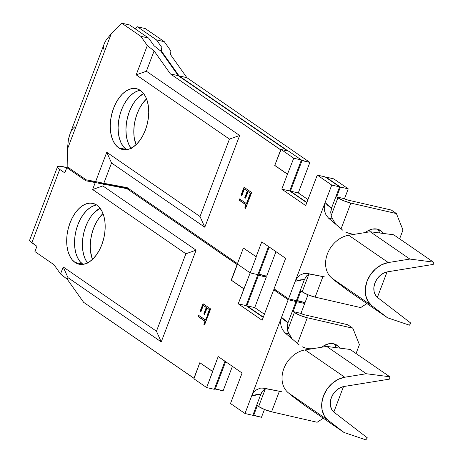 <?xml version="1.0" encoding="UTF-8"?>
<svg xmlns="http://www.w3.org/2000/svg" width="463" height="463" viewBox="0 0 463 463"><rect width="100%" height="100%" fill="white"/><g stroke="black" fill="none" stroke-linecap="round" stroke-linejoin="round"><path stroke-width="0.69" d="M75.041 262.44A31.2 18.416 102.9 0 1 68.906 226.193A31.2 18.416 102.9 0 1 92.918 203.367A31.2 18.416 102.9 0 1 96.825 205.103L93.514 203.517L89.915 203.101L86.164 203.853L82.402 205.763L78.779 208.749L75.428 212.691L72.483 217.448L70.052 222.83L68.229 228.635L67.094 234.631L66.678 240.604L67.002 246.304L68.055 251.531L69.791 256.074L72.153 259.755L75.041 262.44L78.351 264.026L81.951 264.448L85.701 263.69L89.463 261.78L93.086 258.8L96.437 254.853L99.383 250.095L101.814 244.713L103.637 238.914L104.771 232.912L105.188 226.945L104.864 221.239L103.81 216.013L102.074 211.475L99.713 207.789L96.825 205.103A31.2 18.416 102.9 0 1 102.96 241.356A31.2 18.416 102.9 0 1 78.947 264.182A31.2 18.416 102.9 0 1 75.041 262.44L82.9 264.246L75.041 262.44M96.674 205.005A31.2 18.416 -77.1 0 0 75.874 231.315A31.2 18.416 -77.1 0 0 82.9 264.246L80.006 261.56L77.651 257.874L75.909 253.336L74.856 248.11L74.531 242.404L74.948 236.437L76.088 230.435L77.906 224.636L80.336 219.254L83.282 214.496L86.633 210.549L90.256 207.569L94.018 205.659M87.507 262.915A31.2 18.416 102.9 0 1 83.699 233.259A31.2 18.416 102.9 0 1 100.066 208.234L94.487 212.355L91.136 216.302L88.19 221.054L85.759 226.436L83.942 232.241L82.802 238.242L82.385 244.209L82.709 249.916L83.762 255.136L85.505 259.679L87.866 263.366M102.983 213.541A31.2 18.416 -77.1 0 0 92.45 259.413L90.569 251.722L90.244 246.015L90.655 240.048L91.796 234.046L93.619 228.242L96.044 222.859L98.995 218.102L102.983 213.541M57.505 166.802L29.626 240.193A14.978 2.755 20.8 0 0 31.843 242.803L59.721 169.412A14.978 2.755 -159.2 0 1 57.505 166.802A14.978 2.755 -159.2 0 1 63.882 166.865A14.978 2.755 -159.2 0 1 66.898 167.664L59.953 166.234L57.782 166.495L57.701 167.612L59.721 169.412L64.803 172.913L66.805 167.641L85.869 180.773L95.274 182.526L92.612 189.523L185.877 253.776L156.459 331.219L63.2 266.96L60.537 273.957L53.98 264.714L34.922 251.583L36.924 246.304L31.843 242.803L59.721 169.412L64.803 172.913L66.805 167.641L69.328 168.219L66.805 167.641L85.869 180.773L126.827 188.563L237.114 264.547L231.193 280.144L243.897 288.895L238.237 303.803L262.122 320.263L273.708 289.757L288.194 299.74L244.979 413.494L230.499 403.516L242.085 373.01L218.195 356.556L212.534 371.465L199.825 362.708L193.904 378.306L83.618 302.316L67.332 279.357L67.98 277.655L161.24 341.908L196.086 250.17L102.827 185.912L103.475 184.205L102.827 185.912L92.612 189.523L95.274 182.526L129.351 189.141L126.827 188.563L237.311 264.593L231.193 280.144L243.897 288.895L250.194 272.886L257.85 274.646L246.09 305.609L257.85 274.646L250.194 272.886L257.85 274.646L268.528 246.542L257.85 274.646L250.194 272.886L238.237 303.803L246.09 305.609L238.237 303.803L262.122 320.263L273.708 289.757L276.226 290.336L273.708 289.757L288.194 299.74L296.048 301.54L293.878 300.047L296.048 301.54L288.015 322.688L296.048 301.54L288.194 299.74L251.641 395.963L256.265 394.626L260.872 394.146L252.839 415.299L260.866 394.158L251.641 395.963L253.116 393.197L255.154 390.894L256.728 389.684L260.241 388.197L262.104 387.994L281.359 391.646L263.979 388.173L260.901 388.081M203.008 303.687L200.062 311.449L200.844 311.987L203.321 305.458L206.255 307.484L203.778 314.007L204.559 314.545L207.036 308.022L209.38 309.637L206.903 316.165L207.684 316.704L210.636 308.943L203.008 303.687L200.062 311.449L200.844 311.987L203.321 305.458L206.255 307.484L203.778 314.007L204.559 314.545L207.036 308.022L209.38 309.637L206.903 316.165L207.684 316.704L210.636 308.943L203.008 303.687M205.427 320.043L198.586 315.332L198.118 316.565L204.959 321.281L203.818 324.279L204.6 324.818L207.349 317.583L206.567 317.045L205.427 320.043L205.821 320.136L206.909 317.277L205.821 320.136L198.586 315.332L198.118 316.565L204.959 321.281L203.818 324.279L204.6 324.818L207.349 317.583L206.567 317.045L205.427 320.043M223.102 390.847L232.409 366.349L223.102 390.847L214.572 388.579L215.249 389.042L225.643 361.684L215.249 389.042L223.102 390.847M261.479 417.285L264.448 409.466L261.479 417.285L252.943 415.016L253.62 415.479L257.37 405.617L253.62 415.479L261.479 417.285M300.944 313.387L304.689 303.525L302.518 302.032L304.689 303.525L296.835 301.726L293.085 311.587L294.358 312.461L287.552 330.385L294.358 312.461L293.085 311.587L300.944 313.387L304.179 314.718A2.494 0.457 -159.2 0 1 300.944 313.387L293.085 311.587L296.835 301.726L294.665 300.227L296.835 301.726L304.689 303.525L300.944 313.387M264.402 314.255L254.731 307.594L266.318 277.088L264.147 275.595L266.318 277.088L258.464 275.288L246.877 305.788L263.314 317.114L246.877 305.788L254.731 307.594L264.402 314.255M107.705 184.997L107.26 184.691L107.705 184.997M251.641 395.963L244.979 413.494L252.839 415.299L244.979 413.494L230.499 403.516L242.085 373.01L218.195 356.556L206.631 387.56L212.731 371.505L199.825 362.708L193.928 378.809L206.631 387.56L214.288 389.319L224.966 361.221L214.288 389.319L206.631 387.56L193.928 378.809L194.101 378.352L83.618 302.316L67.332 279.357L60.537 273.957L63.2 266.96L67.98 277.655L67.332 279.357L60.537 273.957L53.98 264.714L34.922 251.583L36.924 246.304L29.823 241.003L29.904 239.886M263.21 317.404L246.09 305.609L263.21 317.404M288.015 322.699L287.251 326.102L287.39 329.581L288.802 333.684L285.005 332.833L299.139 344.854L285.005 332.833L282.476 329.702L281.018 325.749L280.711 323.62L280.781 320.379L281.533 317.271L288.015 322.688L284.479 320.344L281.533 317.271M93.046 182.109L91.552 181.079L93.046 182.109M98.943 182.567L100.413 183.579L98.943 182.567M257.787 274.819L258.464 275.288L257.787 274.819M265.409 388.671L258.638 406.497L257.37 405.617L258.638 406.497A9.983 1.835 20.8 0 0 271.578 411.798L279.38 391.252L271.578 411.798L317.138 422.268L271.578 411.798L264.535 409.5L258.638 406.497L265.409 388.671M291.95 395.888L304.347 405.16L288.692 393.11L328.331 420.421L324.326 415.872L322.074 409.865L321.797 402.972L323.51 395.836L327.057 389.117L332.11 383.451L338.193 379.359L344.738 377.235L366.302 373.734L389.811 376.778L389.655 379.093L344.102 386.478L340.172 387.757L336.526 390.211L333.493 393.608L331.363 397.642L330.333 401.925L330.507 406.057L331.855 409.662L334.257 412.394L367.338 437.842L334.257 412.394A14.978 11.772 -55.4 0 1 331.363 397.642A14.978 11.772 -55.4 0 1 344.102 386.478L389.655 379.093L389.811 376.778L366.302 373.734L344.738 377.235L305.094 349.918A24.961 19.62 124.6 0 0 283.865 368.525A24.961 19.62 124.6 0 0 288.692 393.11L328.331 420.421L343.992 432.471L365.857 439.85L367.338 437.842L365.857 439.85L343.992 432.471L304.347 405.16L343.992 432.471L328.331 420.421A24.961 19.62 -55.4 0 1 323.51 395.836A24.961 19.62 -55.4 0 1 344.738 377.235L305.094 349.918L326.664 346.422L350.173 349.467L389.811 376.778L350.173 349.467L326.664 346.422L366.302 373.734L326.664 346.422L312.282 348.755L308.752 348.732M263.667 389.956L261.566 392.653M289.56 334.807L291.985 338.766L287.859 331.467L287.199 327.104L288.015 322.688M292.639 396.282L288.692 393.11A24.961 19.62 -55.4 0 1 283.865 368.525A24.961 19.62 -55.4 0 1 305.094 349.918L312.282 348.755L308.96 348.761L305.453 348.031L302.067 346.729M334.147 411.213L343.5 386.593L334.147 411.213L333.429 411.676L334.147 411.213M356.059 353.524L359.41 344.698L356.059 353.524M347.771 324.731L304.179 314.718L347.771 324.731L352.858 328.232L359.41 344.698L352.858 328.232L347.771 324.731M307.293 317.768A9.983 1.835 -159.2 0 1 294.358 312.461L300.25 315.465L307.293 317.768L352.858 328.232L307.293 317.768L297.53 343.482L307.293 317.768M323.33 418.239L317.138 422.268L323.33 418.239M339.83 348.124L337.961 345.936L333.713 343.783L328.637 343.795L323.521 345.971L321.843 347.204A15.476 12.165 -55.4 0 1 337.087 345.259A15.476 12.165 -55.4 0 1 339.825 348.124M161.24 341.908L156.459 331.219L185.877 253.776L196.086 250.17L161.24 341.908L156.459 331.219L63.2 266.96L67.98 277.655L161.24 341.908M102.827 185.912L196.086 250.17L185.877 253.776L92.612 189.523L102.827 185.912M266.318 277.088L254.731 307.594L246.877 305.788L258.464 275.288L266.318 277.088M336.063 347.638A15.476 12.165 124.6 0 0 334.263 343.928M286.661 333.302L285.115 332.88M265.693 388.515L263.123 390.5L260.866 394.158M256.728 389.684L260.241 388.197M69.6 135.028L68.443 139.322L67.407 149.184L67.158 166.721L86.216 179.852L103.822 183.29L95.621 181.606L106.756 152.286L95.621 181.606L86.216 179.852L67.158 166.721L67.407 149.184L111.282 33.683L106.201 39.94L104.262 43.713L69.988 133.934L68.443 139.322L67.407 149.184L111.282 33.683L121.694 23.15L140.752 36.282L148.606 38.088L129.547 24.956L121.694 23.15L140.752 36.282L147.315 45.524L136.174 74.85L147.315 45.524L154.104 50.93L146.389 71.238L136.174 74.85L229.434 139.103L200.022 216.539L106.756 152.286L111.537 162.976L103.822 183.29L127.175 187.642L237.461 263.632L243.388 248.035L256.288 256.832L250.194 272.886L237.484 264.136L237.658 263.673L231.39 280.19L237.484 264.136L250.194 272.886L237.484 264.136L250.194 272.886L256.288 256.832L243.388 248.035L237.461 263.632L127.175 187.642L103.822 183.29L111.537 162.976L204.796 227.235L239.649 135.491L146.389 71.238L154.104 50.93L170.39 73.889L280.676 149.873L274.75 165.47L287.459 174.221L281.793 189.13L305.684 205.589L317.271 175.083L331.751 185.061L288.542 298.82L274.055 288.843L285.642 258.337L261.757 241.883L256.097 256.786L261.757 241.883L285.642 258.337L274.055 288.843L288.542 298.82L295.203 281.284L299.821 279.953L304.434 279.473L296.395 300.626L288.542 298.82L296.395 300.626L304.428 279.484L295.203 281.284L297.304 277.702L300.29 275.005L303.803 273.523L305.667 273.32L324.922 276.972L307.542 273.5L304.463 273.407M231.39 280.19L244.094 288.941L231.39 280.19M207.737 316.559L206.903 316.165L207.297 316.252L209.774 309.724L207.036 308.022L209.774 309.724L207.297 316.252L207.737 316.559M204.611 314.406L203.778 314.007L204.166 314.099L206.648 307.571L203.321 305.458L206.648 307.571L204.166 314.099L204.611 314.406M200.896 311.848L200.062 311.449L200.456 311.541L203.35 303.919L200.456 311.541L200.896 311.848M204.658 324.673L203.818 324.279L204.212 324.372L205.352 321.368L198.118 316.565L198.511 316.657L198.928 315.563L198.511 316.657L205.352 321.368L204.212 324.372L204.658 324.673M118.603 147.766A31.2 18.416 102.9 0 1 112.468 111.514A31.2 18.416 102.9 0 1 136.481 88.688A31.2 18.416 102.9 0 1 140.382 90.43L137.077 88.844L133.477 88.421L129.727 89.18L125.965 91.089L122.336 94.07L118.985 98.017L116.039 102.774L113.609 108.157L111.791 113.956L110.651 119.958L110.24 125.924L110.564 131.631L111.612 136.857L113.354 141.394L115.715 145.081L118.603 147.766L121.914 149.352L125.508 149.775L129.264 149.017L133.026 147.107L136.649 144.126L140 140.179L142.945 135.422L145.376 130.039L147.193 124.234L148.334 118.239L148.75 112.272L148.426 106.565L147.373 101.339L145.631 96.802L143.275 93.115L140.382 90.43A31.2 18.416 102.9 0 1 146.522 126.683A31.2 18.416 102.9 0 1 122.51 149.508A31.2 18.416 102.9 0 1 118.603 147.766L126.457 149.572L118.603 147.766M140.237 90.331A31.2 18.416 -77.1 0 0 119.437 116.641A31.2 18.416 -77.1 0 0 126.457 149.572L123.569 146.887L121.208 143.2L119.471 138.663L118.418 133.437L118.094 127.73L118.511 121.763L119.645 115.762L121.468 109.957L123.899 104.574L126.845 99.823L130.196 95.876L133.819 92.895L137.58 90.985M131.07 148.241A31.2 18.416 102.9 0 1 127.256 118.586A31.2 18.416 102.9 0 1 143.628 93.561L138.049 97.681L134.698 101.628L131.752 106.38L129.322 111.762L127.504 117.567L126.364 123.569L125.948 129.536L126.272 135.242L127.325 140.463L129.067 145.006L131.423 148.687M146.545 98.868A31.2 18.416 -77.1 0 0 136.006 144.74L134.125 137.042L133.801 131.342L134.218 125.375L135.358 119.373L137.175 113.568L139.606 108.186L142.552 103.428L146.545 98.868M244.03 187.26L241.078 195.027L241.865 195.565L244.342 189.037L247.277 191.057L244.794 197.585L245.575 198.123L248.058 191.595L250.402 193.21L247.925 199.738L248.706 200.276L251.652 192.515L244.03 187.26L241.078 195.027L241.865 195.565L244.342 189.037L247.277 191.057L244.794 197.585L245.575 198.123L248.058 191.595L250.402 193.21L247.925 199.738L248.706 200.276L251.652 192.515L244.03 187.26M246.449 203.622L239.608 198.905L239.139 200.143L245.98 204.854L244.84 207.852L245.621 208.391L248.371 201.156L247.589 200.618L246.449 203.622L246.843 203.708L247.925 200.855L246.843 203.708L246.449 203.622L239.608 198.905L239.139 200.143L245.98 204.854L244.84 207.852L245.621 208.391L248.371 201.156L247.589 200.618L246.449 203.622M109.783 185.269L101.247 182.995L101.924 183.464L109.725 184.916L101.924 183.464L109.783 185.269L128.598 188.62L109.783 185.269M266.665 276.174L258.134 273.905L258.811 274.368L269.206 247.011L258.811 274.368L266.665 276.174L275.971 251.675L266.665 276.174M331.572 208.02L339.61 186.867L331.751 185.061L339.61 186.867L331.577 208.009L328.041 205.67L325.095 202.597L331.751 185.061L317.271 175.083L305.684 205.589L281.793 189.13L289.653 190.935L301.413 159.972L289.653 190.935L306.766 202.73L289.653 190.935L281.793 189.13L287.459 174.221L274.75 165.47L280.873 149.919L274.75 165.47L280.873 149.919L170.39 73.889L178.243 75.689L287.448 150.926L178.243 75.689L160.84 51.156L154.046 45.756L148.606 38.088L129.547 24.956L121.694 23.15L111.282 33.683L106.201 39.94L104.586 42.92M186.884 77.674L309.88 162.415L301.344 160.146L302.021 160.609L290.434 191.115L306.876 202.441L290.434 191.115L298.294 192.921L309.88 162.415L186.884 77.674L170.598 54.715L170.876 50.942L164.319 41.693L145.26 28.561L137.407 26.761L156.465 39.887L161.905 47.556L161.396 51.937L161.622 51.335L179.031 75.868L186.884 77.674L179.031 75.868L288.229 151.112L179.031 75.868L161.622 51.335L161.905 47.556L160.609 50.971L161.905 47.556L156.465 39.887L164.319 41.693L145.26 28.561L137.407 26.761L156.465 39.887L164.319 41.693L170.876 50.942L170.598 54.715L186.884 77.674M335.513 281.215L347.91 290.486L332.249 278.437L371.893 305.748L367.882 301.193L365.637 295.191L365.353 288.299L367.072 281.163L370.62 274.443L375.672 268.777L381.755 264.686L388.301 262.556L409.865 259.06L433.374 262.104L433.218 264.414L387.664 271.804L383.734 273.083L380.088 275.537L377.056 278.934L374.926 282.968L373.896 287.251L374.063 291.383L375.412 294.989L377.82 297.721L410.895 323.168L377.82 297.721A14.978 11.772 -55.4 0 1 374.926 282.968A14.978 11.772 -55.4 0 1 387.664 271.804L433.218 264.414L433.374 262.104L409.865 259.06L388.301 262.556L348.656 235.245A24.961 19.62 124.6 0 0 327.428 253.846A24.961 19.62 124.6 0 0 332.249 278.437L371.893 305.748L387.554 317.797L409.414 325.176L410.895 323.168L409.414 325.176L387.554 317.797L347.91 290.486L387.554 317.797L371.893 305.748A24.961 19.62 -55.4 0 1 367.072 281.163A24.961 19.62 -55.4 0 1 388.301 262.556L348.656 235.245L370.221 231.749L393.729 234.793L433.374 262.104L393.729 234.793L370.221 231.749L409.865 259.06L370.221 231.749L355.839 234.081L352.314 234.058M307.224 275.282L305.129 277.979M325.095 202.597L331.577 208.009L330.814 211.429L330.952 214.901L332.359 219.005L328.568 218.16L342.695 230.175L328.568 218.16L326.033 215.029L324.58 211.07L324.268 208.946L324.337 205.705L325.095 202.597L295.203 281.284M333.117 220.128L335.542 224.092L331.415 216.794L330.761 212.43L331.577 208.009M336.202 281.608L332.249 278.437A24.961 19.62 -55.4 0 1 327.428 253.846A24.961 19.62 -55.4 0 1 348.656 235.245L355.839 234.081L352.517 234.081L349.015 233.358L345.63 232.056M325.911 177.069L333.765 178.874L348.251 188.852L340.392 187.046L325.911 177.069L340.392 187.046L336.647 196.908L337.921 197.788L331.109 215.706L337.921 197.788L336.647 196.908L344.501 198.714L348.251 188.852L333.765 178.874L325.911 177.069L325.802 177.352L325.911 177.069M305.036 302.611L296.505 300.342L297.182 300.805L300.927 290.943L297.182 300.805L305.036 302.611L308.011 294.786L305.036 302.611M307.964 199.582L298.294 192.921L307.964 199.582M377.71 296.534L387.062 271.914L377.71 296.534L376.992 297.003L377.71 296.534M399.621 238.85L402.972 230.024L399.621 238.85M391.333 210.057L347.736 200.039A2.494 0.457 -159.2 0 1 344.501 198.714L347.736 200.039L391.333 210.057L396.415 213.559L402.972 230.024L396.415 213.559L391.333 210.057M339.61 186.867L325.124 176.889L339.61 186.867M301.413 159.972L288.704 151.216L281.047 149.456L288.704 151.216L301.413 159.972L293.75 158.213L301.413 159.972M110.072 184.795L127.852 188.111L110.072 184.795M135.283 28.903L137.407 26.761L135.283 28.903M110.871 184.945L109.725 184.916L110.871 184.945M308.966 273.998L302.2 291.817L300.927 290.943L302.2 291.817A9.983 1.835 20.8 0 0 315.135 297.124L322.942 276.579L315.135 297.124L360.694 307.588L315.135 297.124L308.092 294.827L302.2 291.817L308.966 273.998M127.921 188.157L110.86 184.974L127.921 188.157M350.856 203.095A9.983 1.835 -159.2 0 1 337.921 197.788L343.812 200.792L350.856 203.095L396.415 213.559L350.856 203.095L341.086 228.809L350.856 203.095M366.893 303.566L360.694 307.588L366.893 303.566M383.387 233.45L381.518 231.263L377.27 229.11L372.2 229.121L367.078 231.297L365.405 232.53A15.476 12.165 -55.4 0 1 380.65 230.586A15.476 12.165 -55.4 0 1 383.387 233.45M317.271 175.083L325.124 176.889L317.271 175.083M204.796 227.235L200.022 216.539L229.434 139.103L239.649 135.491L204.796 227.235L200.022 216.539L106.756 152.286L111.537 162.976L204.796 227.235M146.389 71.238L239.649 135.491L229.434 139.103L136.174 74.85L146.389 71.238M287.459 174.221L293.75 158.213L287.459 174.221M309.88 162.415L298.294 192.921L290.434 191.115L302.021 160.609L309.88 162.415M379.625 232.964A15.476 12.165 124.6 0 0 377.82 229.249M344.501 198.714L336.647 196.908L340.392 187.046L348.251 188.852L344.501 198.714M330.223 218.629L328.672 218.206M309.255 273.841L306.68 275.826L304.428 279.484M300.29 275.005L303.803 273.523M280.873 149.919L281.047 149.456L293.75 158.213L281.047 149.456L280.873 149.919M274.947 165.511L287.656 174.267L274.947 165.511M170.39 73.889L154.104 50.93L147.315 45.524L140.752 36.282L148.606 38.088L154.046 45.756L160.84 51.156L178.243 75.689L170.39 73.889M75.023 126.549L72.951 128.517L71.123 131.376M103.683 45.652L103.527 48.025L104.123 49.952M248.758 200.132L247.925 199.738L248.313 199.831L250.796 193.303L248.058 191.595L250.796 193.303L248.313 199.831L248.758 200.132M245.633 197.979L244.794 197.585L245.187 197.672L247.664 191.144L244.342 189.037L247.664 191.144L245.187 197.672L245.633 197.979M241.917 195.421L241.078 195.027L241.472 195.114L244.366 187.498L241.472 195.114L241.917 195.421M245.674 208.252L244.84 207.852L245.234 207.945L246.374 204.947L239.139 200.143L239.533 200.23L239.944 199.136L239.533 200.23L246.374 204.947L245.234 207.945L245.674 208.252"/></g></svg>
